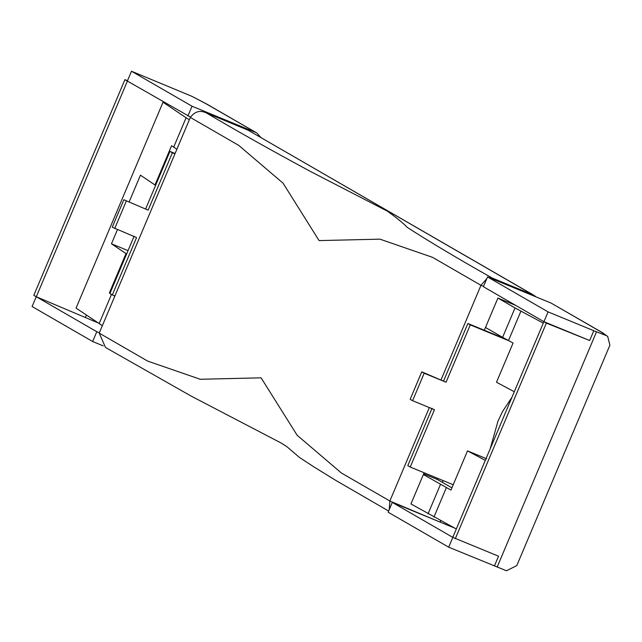 <?xml version="1.0" encoding="UTF-8"?>
<svg xmlns="http://www.w3.org/2000/svg" width="642" height="642" viewBox="0 0 642 642"><rect width="100%" height="100%" fill="white"/><g stroke="black" fill="none" stroke-linecap="round" stroke-linejoin="round"><path stroke-width="0.96" d="M129.146 201.917L140.446 175.17L154.995 184.976L171.558 145.758L176.903 149.201M113.217 295.312L114.782 296.259M110.039 293.225L109.437 292.816L110.095 293.089M154.995 184.976L155.653 185.241M109.437 292.816L126.001 253.598L111.459 243.791L128.031 250.621M111.459 243.791L117.406 229.716M126.001 253.598L126.659 253.871M166.503 103.659L163.028 102.222L76.061 308.104L102.359 325.671M163.028 102.222L186.1 117.775L173.669 147.187M189.326 119.789L186.1 117.775M175.081 153.502L169.953 151.392L172.369 152.788L148.15 210.143L123.858 199.742L112.262 227.188L136.553 237.596L112.326 294.943L109.902 293.546L134.13 236.192M148.15 210.143L123.858 199.742M126.281 201.139L114.685 228.592M172.369 152.788L174.937 153.847M114.894 296.002L112.326 294.943M260.957 137.597L256.816 132.982L205.745 103.587L191.854 96.308L206.7 104.036M127.485 80.723L124.925 79.648L127.349 81.044L131.49 71.238L191.854 96.308M124.925 79.648L33.817 295.336L36.241 296.732L32.1 306.539L92.649 341.512L96.79 331.713L36.297 296.764L97.841 322.79M190.473 117.085L127.405 81.077L36.297 296.764M96.79 331.713L99.358 332.765M169.953 151.392L145.726 208.746M255.628 132.404L192.046 106.219L187.905 116.025M192.046 106.219L131.49 71.238M103.234 345.869L92.649 341.512M484.309 330.261L497.919 298.057L515.654 305.359M456.318 528.992L410.952 503.938L424.121 472.761M443.132 480.585L442.386 482.351M388.643 511.024L336.248 480.673L314.339 467.175L299.405 457.409L286.942 446.72L281.196 443.052L191.067 396.042L105.505 347.466L99.213 333.11L147.66 361.093L200.24 379.27L261.109 377.841L297.126 435.236L341.424 473.026L389.863 501.009L389.269 509.555M486.813 278.644L480.97 285.321L432.531 257.338L379.952 239.161L319.082 240.59L283.066 183.195L238.768 145.405L190.329 117.422C194.751 111.451 200.111 109.959 206.395 112.936C235.092 129.973 269.752 149.466 310.367 171.414L387.327 211.138C396.339 217.534 402.983 222.951 407.245 227.38C429.61 241.817 457.923 258.702 492.197 278.034L489.581 277.761M533.454 295.826L532.884 294.782L534.064 295.368L248.261 130.27L205.978 112.751L246.897 129.612M190.329 117.422L99.213 333.11M439.906 522.018L389.863 501.009L429.329 407.574M441.07 379.783L480.97 285.321L483.538 286.38M512.043 397.085L502.413 411.755L497.975 421.192L490.151 448.902M424.193 373.235L421.77 371.838L410.174 399.292L412.597 400.688L424.193 373.235L446.062 382.239L470.289 324.884L467.866 323.488L505.511 338.992M432.042 408.288L407.814 465.643L410.238 467.047L434.465 409.692L412.597 400.688M421.77 371.838L446.062 382.239M410.238 467.047L453.212 484.734M508.624 340.669L470.289 324.884M494.404 566.011L498.545 556.205L452.835 537.386L448.694 547.193L506.458 570.762L516.778 565.618L609.9 345.171L607.717 336.464L601.008 331.914L551.125 303.096L602.196 332.5L607.717 336.464M455.258 538.79L546.366 323.103L543.951 321.698L589.661 340.525L593.802 330.718L605.847 335.461M543.951 321.698L548.091 311.9L593.802 330.718M546.366 323.103L589.661 340.525M454.488 528.021L392.286 502.405L452.787 537.354L543.894 321.674L483.394 286.725L487.535 276.919L548.091 311.9M448.694 547.193L388.145 512.212L392.286 502.405M551.125 303.096L487.535 276.919M443.638 380.842L467.866 323.488M423.664 473.836L437.539 479.558L451.896 487.848M485.312 460.37L467.512 450.885L450.949 490.103L423.375 474.526M485.496 327.468L502.606 337.347L515.028 307.935L543.284 323.111M514.298 391.74L496.507 382.255L513.07 343.037L502.606 337.347M498.593 335.036L498.192 335.975M437.996 478.475L437.539 479.558M467.512 450.885L486.612 458.749M515.028 307.935L497.919 298.057M111.556 294.245L99.125 323.656M86.405 315.078L85.426 317.397M440.893 522.419L440.051 521.673L440.845 520.75M248.261 130.27L532.884 294.782L492.197 278.034M602.541 332.708L603.159 333.134M497.141 567.111L596.53 331.818M428.062 513.825L440.484 484.405M433.944 517.067L446.367 487.655M508.488 340.597L520.911 311.185M256.816 132.982L206.933 104.165M447.49 525.14L447.996 524.554M536.142 296.933L534.064 295.368"/></g></svg>
